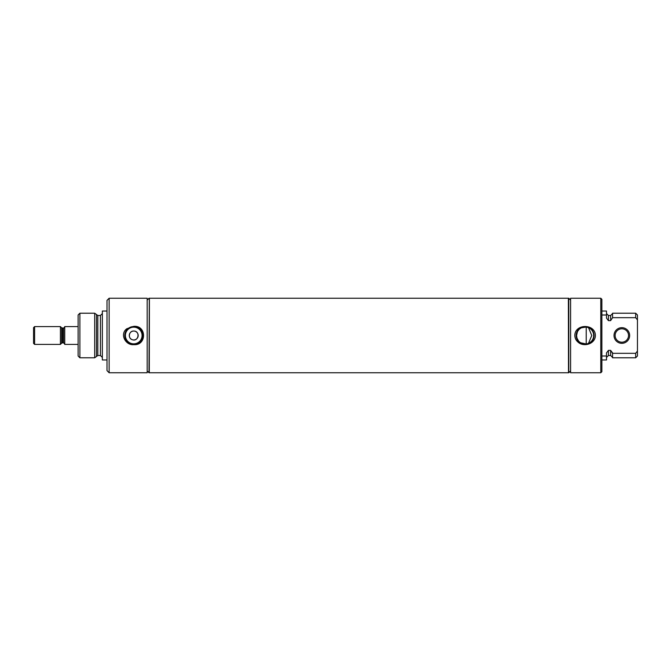 <?xml version="1.0" encoding="UTF-8"?>
<svg xmlns="http://www.w3.org/2000/svg" width="671" height="671" viewBox="0 0 671 671"><rect width="100%" height="100%" fill="white"/><g stroke="black" fill="none" stroke-linecap="round" stroke-linejoin="round"><path stroke-width="1.01" d="M78.113 326.584L64.743 326.584L64.743 344.416L78.113 344.416M60.415 326.584L60.415 344.416L34.607 344.416L34.607 326.584L60.415 326.584L61.631 327.809L61.631 343.191L60.415 344.416M34.607 326.584L33.55 327.649L33.55 343.351L34.607 344.416M147.175 298.243L147.175 372.757L109.138 372.757L109.138 298.243L147.175 298.243M133.739 326.349L126.785 328.765C119.513 334.024 125.452 345.523 133.739 344.651C146.806 345.775 146.79 325.209 133.739 326.349M133.739 344.441A8.941 8.941 0 0 1 124.789 335.5A8.941 8.941 0 0 1 133.739 326.559A8.941 8.941 0 0 1 142.68 335.5A8.941 8.941 0 0 1 133.739 344.441M133.739 343.837A8.337 8.337 0 0 1 125.393 335.5A8.337 8.337 0 0 1 133.739 327.163A8.337 8.337 0 0 1 142.076 335.5A8.337 8.337 0 0 1 133.739 343.837M132.363 339.736A4.454 4.454 0 0 1 133.739 331.046C128.824 330.753 127.633 338.519 132.363 339.736C138.704 341.984 140.432 330.853 133.739 331.046A4.454 4.454 0 0 1 138.192 335.5A4.454 4.454 0 0 1 132.363 339.736M149.289 298.243L149.004 372.757L149.289 298.243M147.175 370.929L149.004 372.757M147.175 300.071L149.004 298.243M79.883 357.786L79.883 313.214L78.113 314.984L78.113 356.016L79.883 357.786L94.686 357.786L97.815 355.513L100.432 355.513L102.361 357.433M79.883 313.214L94.686 313.214L94.686 357.786M100.432 355.513L100.432 315.487L97.815 315.487L94.686 313.214M106.999 311.025L102.361 311.025L102.361 359.975L106.999 359.975M109.138 298.243L106.999 300.382L106.999 370.618L109.138 372.757M614.007 335.5A7.826 7.826 0 0 0 621.832 343.326A7.826 7.826 0 0 0 629.658 335.5A7.826 7.826 0 0 0 621.832 327.674A7.826 7.826 0 0 0 614.007 335.5A7.826 7.826 0 0 1 621.832 327.674A7.826 7.826 0 0 1 629.658 335.5A7.826 7.826 0 0 1 621.832 343.326A7.826 7.826 0 0 1 614.007 335.5M628.534 335.5A6.702 6.702 0 0 0 621.832 328.798A6.702 6.702 0 0 0 615.131 335.5A6.702 6.702 0 0 0 621.832 342.202A6.702 6.702 0 0 0 628.534 335.5M580.65 342.789L586.219 343.971L586.219 327.029L581.354 327.825M577.412 331.784L576.565 335.5A8.547 8.547 0 0 0 586.446 343.938A8.547 8.547 0 0 0 593.659 335.5A8.547 8.547 0 0 0 585.112 326.953A8.547 8.547 0 0 0 576.565 335.5L576.985 338.142L578.536 340.96M568.505 335.5L568.79 372.757L568.79 298.243L568.505 335.5M570.602 347.016L570.602 372.757L600.797 372.757L600.797 298.243L570.602 298.243L570.602 347.016M574.821 335.5C574.93 338.251 576.037 340.499 578.159 342.235C583.955 347.427 595.353 343.82 595.395 335.5C595.353 323.539 574.888 323.514 574.821 335.5M576.163 335.5A8.941 8.941 0 0 0 585.112 344.441A8.941 8.941 0 0 0 594.053 335.5A8.941 8.941 0 0 0 585.112 326.559A8.941 8.941 0 0 0 576.163 335.5M588.509 343.342L591.755 335.5L588.509 327.658L586.219 327.029M581.061 327.976L579.341 329.193M579.065 329.461L577.639 331.348M586.219 343.971L587.662 343.661M600.797 298.243L601.87 299.308L601.87 371.692L600.797 372.757M601.87 355.999L606.5 355.999L606.5 352.879L608.429 350.379L610.635 350.379L612.564 353.323L635.68 353.323L637.45 351.059L637.45 319.941L635.68 317.677L612.564 317.677L610.635 320.621L608.429 320.621L606.5 318.121L606.5 315.001L601.87 315.001M601.87 311.025L606.5 311.025L606.5 315.001M637.45 319.941L637.45 314.984L635.68 313.214L612.564 313.214L612.564 317.677M635.68 313.214L635.68 317.677M637.45 351.059L637.45 356.016L635.68 357.786L635.68 353.323M612.564 352.879L610.635 350.379L610.635 355.504L612.564 357.425M606.5 355.999L606.5 359.975L601.87 359.975M612.564 353.323L612.564 357.786L635.68 357.786M568.505 372.64L568.387 298.243L149.39 298.243L149.289 372.657M61.631 327.809L63.552 328.153L63.552 342.847L64.743 344.038M62.478 328.153L62.478 342.847L63.552 342.847M96.481 314.951L96.481 356.049M97.815 315.487L97.815 355.513M606.5 313.575L608.429 315.496L608.429 320.621M608.429 315.496L610.635 315.496L610.635 320.621M608.429 350.379L608.429 355.504L606.5 357.425M63.552 328.153L64.743 326.962M62.478 342.847L61.631 343.191M100.432 315.487L102.361 313.567M570.602 370.946L568.79 372.757M570.602 300.054L568.79 298.243M610.635 315.496L612.564 313.575M608.429 355.504L610.635 355.504M568.387 372.757L149.39 372.757"/></g></svg>
